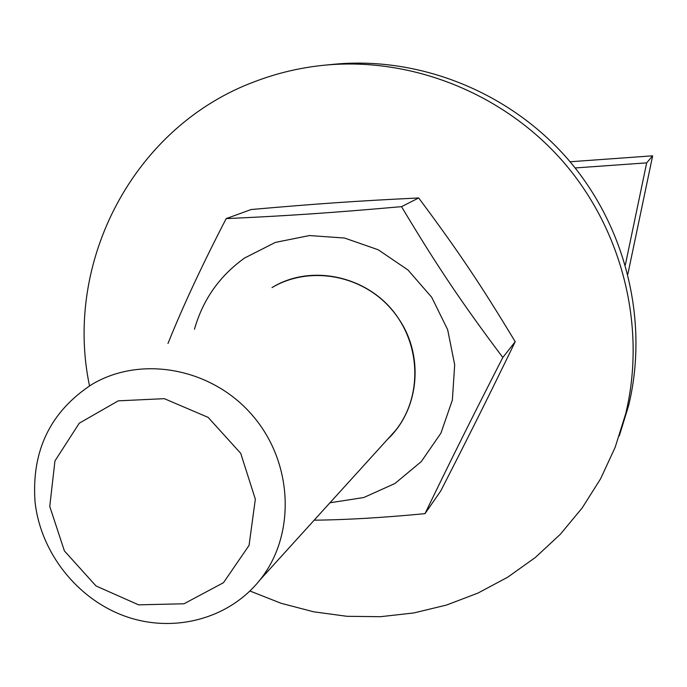 <?xml version="1.0" encoding="UTF-8"?>
<svg xmlns="http://www.w3.org/2000/svg" width="687" height="687" viewBox="0 0 687 687"><rect width="100%" height="100%" fill="white"/><g stroke="black" fill="none" stroke-linecap="round" stroke-linejoin="round"><path stroke-width="1.03" d="M387.571 439.285C419.25 409.735 424.48 355.935 398.52 318.536C371.538 276.775 312.276 262.683 272.018 287.587M387.597 439.259L395.48 430.569C422.66 396.725 421.088 343.302 391.255 309.03C361.671 274.534 309.262 265.422 272.061 287.561M329.958 502.79L363.792 497.517L394.956 483.493L421.303 461.57L440.925 433.145L452.355 400.117L454.682 364.788L447.658 329.666L431.719 297.291L407.992 270L378.211 249.776L344.531 238.037L309.399 235.555L275.315 242.417L244.632 258.011C219.6 275.882 202.871 299.644 194.464 329.279M425.004 513.653L440.719 491.016C471.265 431.29 488.371 397.017 515.207 341.705C480.565 284.315 458.452 251.373 418.692 197.959C356.63 200.973 318.175 203.644 251.141 209.526L226.186 218.612C287.2 215.847 330.138 212.944 401.517 206.658C437.001 265.963 461.879 302.984 502.815 357.48C470.191 421.251 451.161 459.474 425.004 513.653C382.728 517.697 345.784 519.87 314.182 520.179M167.971 343.517C182.682 306.797 202.09 265.165 226.186 218.612M418.692 197.959L401.517 206.658M515.207 341.705L502.815 357.48M619.288 435.876L628.605 405.639C649.043 321.628 626.201 226.736 567.797 159.101C509.144 91.68 418.812 55.896 333.281 64.329L324.032 65.239C300.588 67.609 278.003 72.882 256.26 81.057C133.527 125.73 63.41 262.091 89.516 385.862M249.956 591.009L281.206 603.323L313.684 611.808L346.926 616.299L380.478 616.694L413.823 612.95L446.49 605.058L477.954 593.087L507.736 577.174L535.336 557.492L560.3 534.314L582.181 507.951L600.593 478.787L615.183 447.263L625.659 413.866C646.51 328.137 623.152 231.193 563.477 162.089C503.545 93.192 411.29 56.626 324.032 65.239M35.037 501.768C40.507 552.649 77.348 599.296 125.558 616.394C173.742 633.491 228.977 619.039 260.064 579.819C296.106 534.855 293.255 462.377 252.404 415.334C211.897 368 141.144 354.973 91.895 384.419C50.357 411.616 31.404 450.724 35.037 501.768M49.756 506.439L54.951 460.917L79.271 423.192L118.241 400.847L164.296 398.658L208.144 417.387L240.733 453.351L255.332 499.183L249.063 545.409L223.481 582.696L184.004 603.779L138.576 604.835L96.025 585.968L64.415 550.94L49.756 506.439M575.148 167.954L646.682 162.862L625.359 264.856M627.866 274.104L652.65 155.82L570.073 161.763M646.682 162.862L652.65 155.82M625.659 413.866L628.605 405.639M260.064 579.819L395.48 430.569"/></g></svg>
